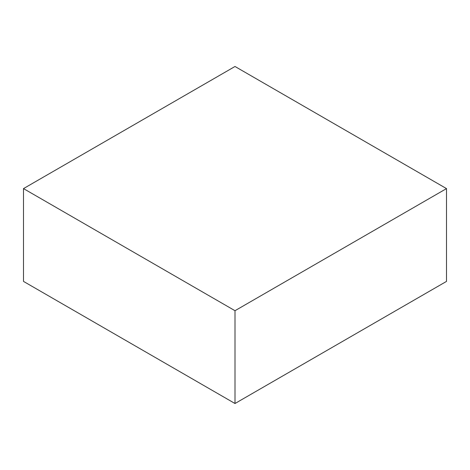 <?xml version="1.0" encoding="UTF-8"?>
<svg xmlns="http://www.w3.org/2000/svg" width="470" height="470" viewBox="0 0 470 470"><rect width="100%" height="100%" fill="white"/><g stroke="black" fill="none" stroke-linecap="round" stroke-linejoin="round"><path stroke-width="0.7" d="M446.5 281.401L446.5 188.599L235 66.487L23.5 188.599L23.5 281.401L23.5 188.599L235 310.705L235 403.513L23.5 281.401L235 403.513L235 310.705L446.5 188.599L446.5 281.401L235 403.513L446.5 281.401M446.5 188.599L235 66.487L23.5 188.599L235 310.705L446.5 188.599"/></g></svg>
